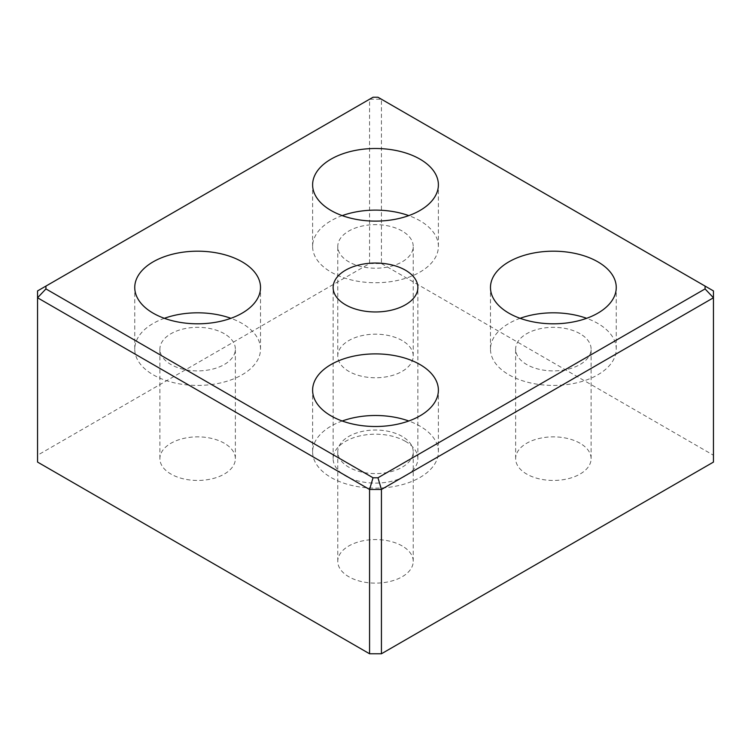 <?xml version="1.0" encoding="UTF-8"?>
<svg xmlns="http://www.w3.org/2000/svg" width="751" height="751" viewBox="0 0 751 751"><rect width="100%" height="100%" fill="white"/><g stroke="black" fill="none" stroke-linecap="round" stroke-linejoin="round"><path stroke-width="0.56" stroke-dasharray="3.75 2.82" d="M713.45 462.081L713.45 290.928L377.96 97.226M373.04 97.226L37.55 290.928L37.55 462.081M369.567 263.545L381.433 263.545L381.433 99.235L369.567 99.235L369.567 263.545L37.55 455.237M405.456 441.363A42.366 24.464 0 0 0 359.288 436.059A42.366 24.464 0 0 0 333.134 458.654A42.366 24.464 0 0 0 345.544 475.956A42.366 24.464 0 0 0 391.712 481.26A42.366 24.464 0 0 0 417.866 458.654A42.366 24.464 0 0 0 405.456 441.363M164.356 318.311A62.887 36.311 0 0 0 134.748 349.121A62.887 36.311 0 0 0 153.166 374.787A62.887 36.311 0 0 0 221.695 382.663A62.887 36.311 0 0 0 260.522 349.121A62.887 36.311 0 0 0 230.904 318.311M224.314 333.716A37.728 21.788 0 0 0 183.188 328.994A37.728 21.788 0 0 0 159.897 349.121A37.728 21.788 0 0 0 197.635 370.9A37.728 21.788 0 0 0 235.363 349.121A37.728 21.788 0 0 0 224.314 333.716M224.314 443.25A37.728 21.788 0 0 0 183.188 438.528A37.728 21.788 0 0 0 159.897 458.654A37.728 21.788 0 0 0 197.635 480.443A37.728 21.788 0 0 0 235.363 458.654A37.728 21.788 0 0 0 224.314 443.25M520.096 318.311A62.887 36.311 0 0 0 490.478 349.121A62.887 36.311 0 0 0 508.906 374.787A62.887 36.311 0 0 0 577.435 382.663A62.887 36.311 0 0 0 616.252 349.121A62.887 36.311 0 0 0 586.644 318.311M580.044 333.716A37.728 21.788 0 0 0 538.927 328.994A37.728 21.788 0 0 0 515.637 349.121A37.728 21.788 0 0 0 553.365 370.9A37.728 21.788 0 0 0 591.103 349.121A37.728 21.788 0 0 0 580.044 333.716M580.044 443.25A37.728 21.788 0 0 0 538.927 438.528A37.728 21.788 0 0 0 515.637 458.654A37.728 21.788 0 0 0 553.365 480.443A37.728 21.788 0 0 0 591.103 458.654A37.728 21.788 0 0 0 580.044 443.25M342.221 421.001A62.887 36.311 0 0 0 312.613 451.811A62.887 36.311 0 0 0 331.031 477.486A62.887 36.311 0 0 0 399.57 485.353A62.887 36.311 0 0 0 438.387 451.811A62.887 36.311 0 0 0 408.779 421.001M402.179 436.406A37.728 21.788 0 0 0 361.062 431.684A37.728 21.788 0 0 0 337.772 451.811A37.728 21.788 0 0 0 375.5 473.59A37.728 21.788 0 0 0 413.228 451.811A37.728 21.788 0 0 0 402.179 436.406M402.179 545.949A37.728 21.788 0 0 0 361.062 541.227A37.728 21.788 0 0 0 337.772 561.344A37.728 21.788 0 0 0 375.5 583.133A37.728 21.788 0 0 0 413.228 561.344A37.728 21.788 0 0 0 402.179 545.949M342.221 215.621A62.887 36.311 0 0 0 312.613 246.422A62.887 36.311 0 0 0 331.031 272.097A62.887 36.311 0 0 0 399.57 279.973A62.887 36.311 0 0 0 438.387 246.422A62.887 36.311 0 0 0 408.779 215.621M402.179 231.026A37.728 21.788 0 0 0 361.062 226.304A37.728 21.788 0 0 0 337.772 246.422A37.728 21.788 0 0 0 375.5 268.21A37.728 21.788 0 0 0 413.228 246.422A37.728 21.788 0 0 0 402.179 231.026M402.179 340.56A37.728 21.788 0 0 0 361.062 335.838A37.728 21.788 0 0 0 337.772 355.965A37.728 21.788 0 0 0 375.5 377.753A37.728 21.788 0 0 0 413.228 355.965A37.728 21.788 0 0 0 402.179 340.56M381.433 263.545L713.45 455.237M417.866 458.654L417.866 287.502M333.134 458.654L333.134 287.502M260.522 349.121L260.522 287.502M134.748 349.121L134.748 287.502M235.363 458.654L235.363 349.121M159.897 458.654L159.897 349.121M616.252 349.121L616.252 287.502M490.478 349.121L490.478 287.502M591.103 458.654L591.103 349.121M515.637 458.654L515.637 349.121M438.387 451.811L438.387 390.191M312.613 451.811L312.613 390.191M413.228 561.344L413.228 451.811M337.772 561.344L337.772 451.811M438.387 246.422L438.387 184.812M312.613 246.422L312.613 184.812M413.228 355.965L413.228 246.422M337.772 355.965L337.772 246.422"/><path stroke-width="1.13" d="M705.067 288.919L377.96 477.777L381.433 489.464L713.45 297.772L705.067 288.919L705.067 286.084L713.45 290.928L713.45 462.081L381.433 653.774L381.433 489.464L369.567 489.464L373.04 477.777L45.933 288.919L45.933 286.084L373.04 97.226L377.96 97.226L705.067 286.084M45.933 288.919L37.55 297.772L369.567 489.464L369.567 653.774L37.55 462.081L37.55 290.928L45.933 286.084M377.96 477.777L373.04 477.777M369.567 653.774L381.433 653.774M331.031 210.487A62.887 36.311 180 0 1 312.613 184.812A62.887 36.311 180 0 1 375.5 148.501A62.887 36.311 180 0 1 438.387 184.812A62.887 36.311 180 0 1 399.57 218.353A62.887 36.311 180 0 1 331.031 210.487M331.031 415.866A62.887 36.311 180 0 1 312.613 390.191A62.887 36.311 180 0 1 375.5 353.89A62.887 36.311 180 0 1 438.387 390.191A62.887 36.311 180 0 1 399.57 423.733A62.887 36.311 180 0 1 331.031 415.866M508.906 313.176A62.887 36.311 180 0 1 490.478 287.502A62.887 36.311 180 0 1 553.365 251.191A62.887 36.311 180 0 1 616.252 287.502A62.887 36.311 180 0 1 577.435 321.043A62.887 36.311 180 0 1 508.906 313.176M153.166 313.176A62.887 36.311 180 0 1 134.748 287.502A62.887 36.311 180 0 1 197.635 251.191A62.887 36.311 180 0 1 260.522 287.502A62.887 36.311 180 0 1 221.695 321.043A62.887 36.311 180 0 1 153.166 313.176M345.544 304.803A42.366 24.464 180 0 1 333.134 287.502A42.366 24.464 180 0 1 375.5 263.038A42.366 24.464 180 0 1 417.866 287.502A42.366 24.464 180 0 1 391.712 310.097A42.366 24.464 180 0 1 345.544 304.803M230.904 318.311A62.887 36.311 0 0 0 164.356 318.311M586.644 318.311A62.887 36.311 0 0 0 520.096 318.311M408.779 421.001A62.887 36.311 0 0 0 342.221 421.001M408.779 215.621A62.887 36.311 0 0 0 342.221 215.621"/></g></svg>
